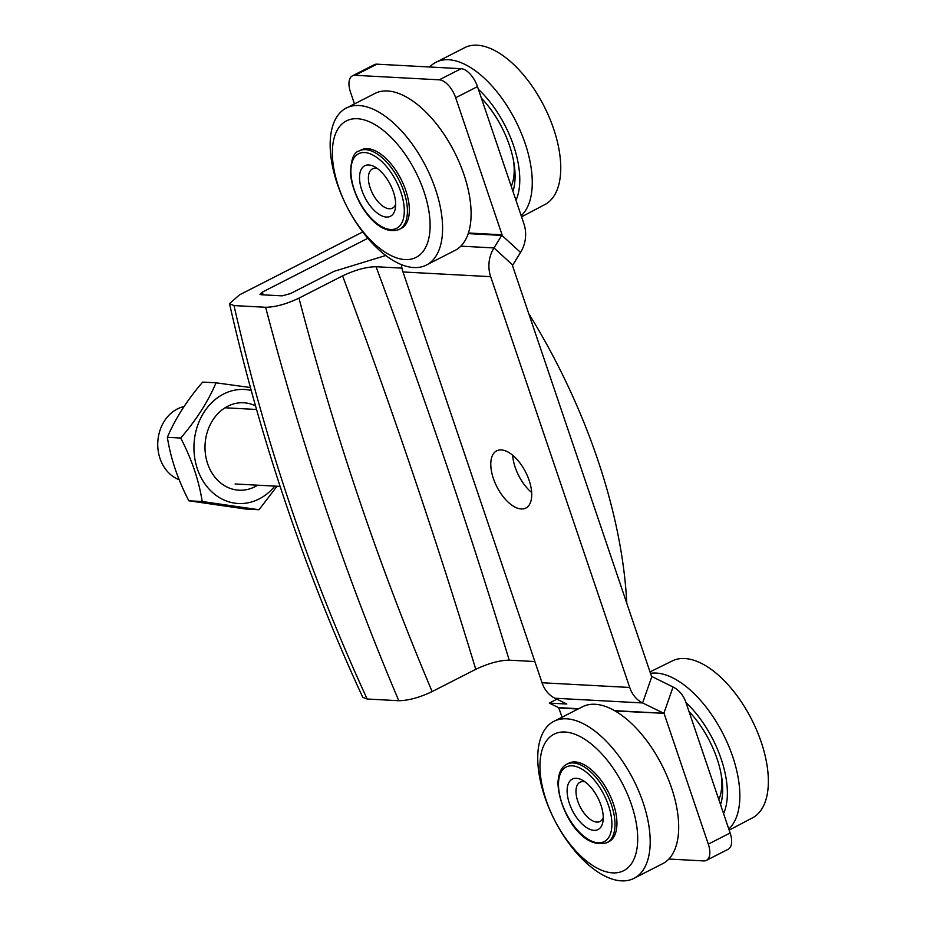 <?xml version="1.0" encoding="UTF-8"?>
<svg xmlns="http://www.w3.org/2000/svg" width="927" height="927" viewBox="0 0 927 927"><rect width="100%" height="100%" fill="white"/><g stroke="black" fill="none" stroke-linecap="round" stroke-linejoin="round"><path stroke-width="1.39" d="M512.666 455.25A32.109 16.141 -117 0 0 531.669 492.504A32.109 16.141 -117 0 1 512.666 455.25M367.822 238.285L262.445 292.051L263.083 294.844M385.759 255.504L334.091 271.31L290.464 293.581L282.121 295.864L261.066 294.728L259.954 294.241L262.445 292.051M534.856 661.542L509.213 660.175C499.56 660.291 488.413 663.338 475.771 669.306L432.144 691.577C419.595 697.533 408.483 700.58 398.795 700.719L367.162 699.016L362.781 697.347C307.324 577.567 260.151 439.514 229.514 303.627L239.49 294.867L362.747 231.97M229.514 303.627L233.998 305.586C265.47 443.315 309.861 574.462 367.162 699.016M398.795 700.719C346.061 576.409 301.681 445.261 265.632 307.277L233.998 305.586M265.632 307.277C275.261 307.15 286.373 304.102 298.969 298.135C335.122 436.119 379.502 567.266 432.144 691.577M475.771 669.306C436.049 538.413 391.669 407.266 342.596 275.875L298.969 298.135M342.596 275.875C355.203 269.908 366.35 266.86 376.038 266.733C425.076 398.123 469.468 529.271 509.213 660.175M401.947 268.123L376.038 266.733M626.791 603.292A365.412 183.673 -117 0 0 528.714 313.523M521.252 508.946A32.109 16.141 63 0 1 494.972 482.666A32.109 16.141 63 0 1 496.663 450.846A32.109 16.141 63 0 1 501.275 449.931A32.109 16.141 63 0 1 527.556 476.223A32.109 16.141 63 0 1 525.852 508.042A32.109 16.141 63 0 1 521.252 508.946M512.538 264.913L493.998 247.938L502.063 234.809L455.678 97.752A18.888 9.49 -117 0 0 439.282 79.826L461.09 68.691A18.888 9.49 63 0 1 477.486 86.617L523.882 223.674A28.957 24.032 -86.9 0 1 520.534 252.411L512.469 265.539L651.519 676.339L673.06 687.011L663.859 713.303L642.608 702.956A28.957 24.032 93.1 0 1 629.7 687.463L490.661 276.675L402.99 271.959L542.04 682.759A28.957 24.032 -86.9 0 0 554.937 698.24L566.826 704.033L549.294 703.083L556.907 699.201M402.99 271.959A28.957 24.032 -86.9 0 1 401.414 264.612M460.846 246.153L493.998 247.938A28.957 24.032 93.1 0 0 490.661 276.675M561.924 716.78L558.657 707.649L549.294 703.083M614.531 710.65L663.859 713.303L615.157 710.997M673.06 687.011A28.957 24.032 -86.9 0 1 685.957 702.504L730.128 832.991A18.888 9.49 63 0 1 728.193 849.248L706.374 860.383A18.888 9.49 -117 0 0 708.309 844.126L664.138 713.639M706.374 860.383A18.888 9.49 -117 0 1 703.663 860.916L668.819 859.039M461.09 68.691L376.941 64.172L355.122 75.307A18.888 9.49 -117 0 0 352.411 75.84A18.888 9.49 -117 0 0 350.476 92.097L354.334 103.488M439.282 79.826L355.122 75.307M352.411 75.84L374.23 64.716A18.888 9.49 63 0 1 376.941 64.172M729.155 830.128L753.384 817.382A88.135 44.299 -117 0 0 757.463 732.087A88.135 44.299 -117 0 0 687.985 658.865A88.135 44.299 -117 0 0 673.303 660.441L650.012 671.89M728.784 829.028A88.135 44.299 -117 0 0 727.081 742.272A88.135 44.299 -117 0 0 659.491 673.408A88.135 44.299 -117 0 0 650.499 673.338M723.558 813.593A76.617 38.505 -117 0 0 685.992 702.608M720.546 804.706A69.247 34.809 -117 0 0 689.004 711.496M718.819 799.607A61.008 30.661 -117 0 0 721.102 773.86M603.268 817.544A22.028 11.078 63 0 1 600.059 821.461A22.028 11.078 63 0 1 584.508 813.686A22.028 11.078 63 0 1 575.991 790.87A22.028 11.078 63 0 1 580.024 782.214A22.028 11.078 63 0 1 585.076 781.901M567.127 790.21A28.331 14.241 63 0 1 582.086 780.013A28.331 14.241 63 0 1 603.257 818.402A28.331 14.241 63 0 1 603.037 821.079A28.331 14.241 63 0 1 583.5 825.273A28.331 14.241 63 0 1 567.127 790.21M616.93 824.381A44.067 22.155 63 0 1 608.854 841.704L606.918 842.689A44.067 22.155 63 0 0 614.995 825.366A44.067 22.155 63 0 0 597.938 779.734A44.067 22.155 63 0 0 566.861 764.196L568.796 763.199A44.067 22.155 63 0 1 599.873 778.738A44.067 22.155 63 0 1 616.93 824.381M637.683 840.569A76.617 38.505 63 0 1 587.37 861.704A76.617 38.505 63 0 1 539.966 764.335A76.617 38.505 63 0 1 590.29 743.211A76.617 38.505 63 0 1 637.683 840.569M650.175 843.686A88.135 44.299 63 0 1 632.817 878.912A88.135 44.299 63 0 1 571.09 846.258A88.135 44.299 63 0 1 537.764 755.98A88.135 44.299 63 0 1 552.724 721.971A88.135 44.299 63 0 1 615.273 751.415A88.135 44.299 63 0 1 650.175 843.686M552.724 721.971L583.616 706.212A88.135 44.299 63 0 1 645.343 738.865A88.135 44.299 63 0 1 678.668 829.132A88.135 44.299 63 0 1 663.709 863.141L632.817 878.912M511.229 186.304A61.008 30.661 -117 0 0 513.512 160.556M521.565 216.837L545.794 204.079A88.135 44.299 -117 0 0 544.949 107.949A88.135 44.299 -117 0 0 465.713 47.15L434.821 62.909A88.135 44.299 -117 0 0 429.699 67.011M521.194 215.724A88.135 44.299 -117 0 0 516.455 122.491A88.135 44.299 -117 0 0 434.821 62.909M515.968 200.29A76.617 38.505 -117 0 0 506.026 127.509A76.617 38.505 -117 0 0 478.402 89.305M512.955 191.402A69.247 34.809 -117 0 0 502.654 129.038A69.247 34.809 -117 0 0 481.414 98.192M395.678 204.253A22.028 11.078 63 0 1 392.457 208.158A22.028 11.078 63 0 1 377.892 201.565A22.028 11.078 63 0 1 368.482 180.197A22.028 11.078 63 0 1 372.434 168.911A22.028 11.078 63 0 1 377.486 168.61M395.551 201.738A28.331 14.241 63 0 1 395.447 207.775A28.331 14.241 63 0 1 377.243 213.059A28.331 14.241 63 0 1 359.653 180.29A28.331 14.241 63 0 1 374.496 166.721A28.331 14.241 63 0 1 395.551 201.738M359.27 150.892L361.206 149.907A44.067 22.155 63 0 1 390.348 163.082A44.067 22.155 63 0 1 409.155 205.84A44.067 22.155 63 0 1 401.264 228.401L399.328 229.398A44.067 22.155 63 0 0 407.22 206.825A44.067 22.155 63 0 0 388.413 164.079A44.067 22.155 63 0 0 359.27 150.892C353.593 152.225 350.696 160.093 350.58 174.485C353.314 201.217 377.463 237.683 399.328 229.398M332.689 160.151A76.617 38.505 63 0 1 375.505 124.948A76.617 38.505 63 0 1 429.78 218.158A76.617 38.505 63 0 1 386.965 253.361A76.617 38.505 63 0 1 332.689 160.151M330.533 153.164A88.135 44.299 63 0 1 345.134 108.679A88.135 44.299 63 0 1 403.79 133.465A88.135 44.299 63 0 1 442.214 219.896A88.135 44.299 63 0 1 425.226 265.609A88.135 44.299 63 0 1 367.347 237.718A88.135 44.299 63 0 1 330.533 153.164M345.134 108.679L376.026 92.909A88.135 44.299 63 0 1 433.906 120.8A88.135 44.299 63 0 1 470.719 205.354A88.135 44.299 63 0 1 456.119 249.85L425.226 265.609M183.998 406.559A37.775 31.344 93.1 0 0 158.714 435.076A37.775 31.344 93.1 0 0 169.792 473.894A37.775 31.344 93.1 0 0 179.154 479.722M180.719 438.042C191.773 459.363 198.934 480.522 202.202 501.519L258.992 509.746L245.643 509.027L188.853 500.8C177.799 479.479 170.638 458.332 167.37 437.335C175.203 418.749 186.976 400.348 202.677 382.098L216.026 382.816C208.193 401.391 196.42 419.804 180.719 438.042L167.37 437.335M274.821 486.107A57.092 47.393 -86.9 0 1 234.751 503.152A57.092 47.393 -86.9 0 1 194.403 439.676A57.092 47.393 -86.9 0 1 247.961 389.827A57.092 47.393 -86.9 0 1 251.287 390.452M258.992 509.746L277.034 486.235M250.487 387.544L216.026 382.816M257.66 485.192A43.766 36.327 -86.9 0 1 236.292 489.931A43.766 36.327 -86.9 0 1 205.354 441.264A43.766 36.327 -86.9 0 1 246.42 403.048A43.766 36.327 -86.9 0 1 255.574 405.887M202.202 501.519L188.853 500.8M629.7 687.463L542.04 682.759M651.797 676.675L642.608 702.956L554.937 698.24M578.089 708.692L558.657 707.649M577.475 708.981L558.946 707.985M708.309 844.126L730.128 832.991M520.534 252.411L501.994 235.435L468.216 233.616M502.063 234.809L468.425 233.001M477.486 86.617L455.678 97.752M611.89 825.134A41.866 21.043 63 0 1 584.392 836.687A41.866 21.043 63 0 1 558.494 783.477A41.866 21.043 63 0 1 585.991 771.936A41.866 21.043 63 0 1 611.89 825.134M351.078 175.157A41.866 21.043 63 0 1 374.473 155.933A41.866 21.043 63 0 1 404.126 206.86A41.866 21.043 63 0 1 380.73 226.095A41.866 21.043 63 0 1 351.078 175.157M566.861 764.196C561.449 766.849 558.494 772.979 557.984 782.562C558.17 808.286 580.928 850.465 606.918 842.689M235.087 483.975L280.081 486.397M225.052 407.787L256.594 409.479"/></g></svg>
